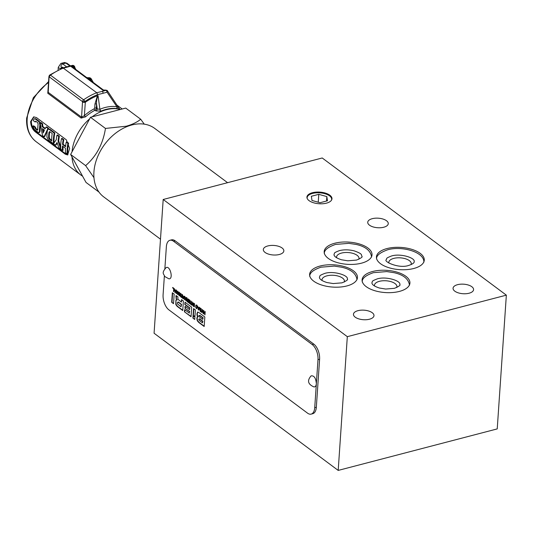 <?xml version="1.0" encoding="UTF-8"?>
<svg xmlns="http://www.w3.org/2000/svg" width="533" height="533" viewBox="0 0 533 533"><rect width="100%" height="100%" fill="white"/><g stroke="black" fill="none" stroke-linecap="round" stroke-linejoin="round"><path stroke-width="0.8" d="M227.578 182.679L154.783 128.446A42.7 30.667 126.7 0 0 117.213 132.004A42.7 30.667 126.7 0 0 93.935 171.912A42.7 30.667 126.7 0 0 103.762 196.93L160.486 239.19M99.005 192.1L86.033 182.439L70.636 154.457L90.477 117.28L125.721 108.079L140.705 119.245C137.208 122.157 132.391 124.482 126.268 126.214L105.461 128.44C103.056 143.817 96.44 156.209 85.62 165.623L93.961 177.682M118.959 108.092A1.939 1.392 126.7 0 0 119.219 108.219C119.932 108.899 119.345 109.045 117.467 108.652A38.816 27.876 126.7 0 0 106.08 109.378A38.816 27.876 126.7 0 0 100.99 111.124L95.907 110.924L94.987 110.238A1.939 1.392 126.7 0 0 96.313 108.259L96.586 104.215L97.233 108.945L99.884 109.298A1.939 0.853 -113.1 0 0 100.99 111.124M35.418 131.937C32.446 129.519 30.854 126.048 30.641 121.531L33.639 116.9L36.397 117.533L66.292 139.799L69.643 148.381L67.651 154.95L65.312 154.204L35.418 131.937L36.077 131.764L65.972 154.037L67.918 154.83M33.965 116.834L31.287 121.364C31.494 125.868 33.093 129.339 36.077 131.764M307.221 198.542A12.292 5.71 -176.1 0 1 309.173 194.825A12.292 5.71 -176.1 0 1 312.551 193.419A12.292 5.71 -176.1 0 1 330.054 196.251A12.292 5.71 -176.1 0 1 331.486 200.195M309.06 194.898A12.552 5.83 3.9 0 0 308.947 194.978A12.552 5.83 3.9 0 0 306.935 197.49M336.636 257.779A11.26 5.23 -176.1 0 1 336.563 256.986A11.26 5.23 -176.1 0 1 344.678 252.555A11.26 5.23 -176.1 0 1 357.11 255.32A11.26 5.23 -176.1 0 1 359.022 258.518A11.26 5.23 -176.1 0 1 358.842 259.291M322.065 280.538A11.26 5.23 -176.1 0 1 321.992 279.752A11.26 5.23 -176.1 0 1 330.114 275.314A11.26 5.23 -176.1 0 1 342.539 278.086A11.26 5.23 -176.1 0 1 344.458 281.284A11.26 5.23 -176.1 0 1 344.278 282.05M374.539 286.021A11.26 5.23 -176.1 0 1 374.466 285.228A11.26 5.23 -176.1 0 1 382.587 280.798A11.26 5.23 -176.1 0 1 395.02 283.563A11.26 5.23 -176.1 0 1 396.932 286.761A11.26 5.23 -176.1 0 1 396.752 287.534M388.89 263.095A11.26 5.23 -176.1 0 1 388.817 262.309A11.26 5.23 -176.1 0 1 396.938 257.872A11.26 5.23 -176.1 0 1 409.371 260.644A11.26 5.23 -176.1 0 1 411.283 263.842A11.26 5.23 -176.1 0 1 411.103 264.615M312.451 192.713A12.552 5.83 -176.1 0 1 325.51 193.139A12.552 5.83 -176.1 0 1 331.972 198.782A12.552 5.83 -176.1 0 1 326.456 203.146A12.552 5.83 -176.1 0 1 313.397 202.72A12.552 5.83 -176.1 0 1 306.928 197.077A12.552 5.83 -176.1 0 1 312.451 192.713M331.912 199.195A12.552 5.83 3.9 0 0 330.26 196.43A12.552 5.83 3.9 0 0 330.16 196.337M372.634 271.49A23.972 11.14 -176.1 0 1 397.578 272.303A23.972 11.14 -176.1 0 1 409.924 283.083A23.972 11.14 -176.1 0 1 399.384 291.418A23.972 11.14 -176.1 0 1 374.439 290.598A23.972 11.14 -176.1 0 1 362.094 279.825A23.972 11.14 -176.1 0 1 372.634 271.49M386.985 248.565A23.972 11.14 -176.1 0 1 411.929 249.384A23.972 11.14 -176.1 0 1 424.275 260.164A23.972 11.14 -176.1 0 1 413.735 268.499A23.972 11.14 -176.1 0 1 388.79 267.679A23.972 11.14 -176.1 0 1 376.445 256.899A23.972 11.14 -176.1 0 1 386.985 248.565M334.724 243.248A23.972 11.14 -176.1 0 1 359.668 244.061A23.972 11.14 -176.1 0 1 372.014 254.841A23.972 11.14 -176.1 0 1 361.481 263.175A23.972 11.14 -176.1 0 1 336.536 262.363A23.972 11.14 -176.1 0 1 324.184 251.583A23.972 11.14 -176.1 0 1 334.724 243.248M320.16 266.007A23.972 11.14 -176.1 0 1 345.104 266.82A23.972 11.14 -176.1 0 1 357.45 277.6A23.972 11.14 -176.1 0 1 346.91 285.935A23.972 11.14 -176.1 0 1 321.965 285.122A23.972 11.14 -176.1 0 1 309.62 274.342A23.972 11.14 -176.1 0 1 320.16 266.007M267.839 245.94A10.287 4.777 -176.1 0 1 278.546 246.286A10.287 4.777 -176.1 0 1 283.842 250.916A10.287 4.777 -176.1 0 1 279.325 254.494A10.287 4.777 -176.1 0 1 268.619 254.141A10.287 4.777 -176.1 0 1 263.322 249.517A10.287 4.777 -176.1 0 1 267.839 245.94M457.58 284.675A10.287 4.777 -176.1 0 1 468.28 285.022A10.287 4.777 -176.1 0 1 473.584 289.652A10.287 4.777 -176.1 0 1 469.06 293.23A10.287 4.777 -176.1 0 1 458.353 292.877A10.287 4.777 -176.1 0 1 453.057 288.253A10.287 4.777 -176.1 0 1 457.58 284.675M372.261 218.683A10.287 4.777 -176.1 0 1 382.96 219.036A10.287 4.777 -176.1 0 1 388.264 223.66A10.287 4.777 -176.1 0 1 383.74 227.238A10.287 4.777 -176.1 0 1 373.033 226.891A10.287 4.777 -176.1 0 1 367.737 222.261A10.287 4.777 -176.1 0 1 372.261 218.683M357.983 310.666A10.287 4.777 -176.1 0 1 368.683 311.019A10.287 4.777 -176.1 0 1 373.986 315.643A10.287 4.777 -176.1 0 1 369.462 319.22A10.287 4.777 -176.1 0 1 358.756 318.874A10.287 4.777 -176.1 0 1 353.459 314.243A10.287 4.777 -176.1 0 1 357.983 310.666M176.19 290.065L175.197 292.684L174.264 288.626L174.771 289.899L175.577 290.498L175.823 289.792L176.19 290.065M175.29 292.43L174.824 292.404M174.857 290.385L174.784 289.905M176.057 289.965L175.577 290.498M174.837 290.392L175.777 290.765L175.051 291.997L174.837 290.392L175.777 290.765M175.45 290.851L175.044 291.991M178.562 293.943L178.921 292.131M180.147 294.689L179.288 292.297L178.755 292.137L178.209 293.25L179.061 295.642L179.601 295.802L180.147 294.689M179.754 295.728L178.928 295.029M179.108 292.67L179.748 292.83M180.114 293.916L179.568 295.189M178.562 293.51L179.261 292.75L179.788 294.429L179.414 295.282L178.562 293.51M182.612 297.7L182.586 298.187L180.947 296.968L180.98 296.488L181.626 296.961L181.806 294.249L182.159 294.516L181.98 297.227L182.612 297.7M182.606 297.88L180.947 296.968M182.106 294.476L181.626 296.961M184.791 299.513L184.438 299.566L184.651 296.368L185.79 299.686L186.257 297.561M185.79 299.686L185.95 297.341L186.07 300.785L184.938 297.467L184.771 299.819L184.438 299.566M186.09 300.479L185.697 300.505M186.017 300.425L185.83 299.679M184.758 299.479L184.951 296.595M190.048 300.392L189.828 303.583L188.376 302.504L188.409 302.018L189.508 302.837L189.568 302.004L188.549 301.245L188.582 300.785L189.595 301.545L189.661 300.612L188.542 299.773L188.575 299.293L190.048 300.392M189.848 303.277L188.376 302.504M189.568 302.004L189.508 302.837M189.888 301.918L188.549 301.245M189.661 300.612L189.595 301.545M189.981 300.525L188.542 299.773M192.28 305.089L191.927 305.149L192.14 301.951L193.279 305.269L193.746 303.144M193.279 305.269L193.446 302.917L193.559 306.368L192.426 303.044L192.26 305.396L191.927 305.149M193.586 306.062L193.186 306.089M193.512 306.002L193.326 305.262M192.246 305.063L192.446 302.178M196.983 308.567L196.137 307.834M196.983 305.669L195.924 306.049L196.497 305.589L197.023 307.268L196.331 308.027L195.518 306.755L196.297 308.487L196.83 308.64M196.797 308.027L196.331 308.027M196.65 307.941L197.343 306.755M196.817 305.509L196.244 305.962L196.817 305.509M195.984 305.769L195.578 305.789L195.924 306.049M195.897 305.702L196.844 305.049M196.617 308.4L197.377 307.528L196.524 305.136L196.024 304.989M196.524 305.136L195.578 305.789M199.822 309.826L200.128 307.987M200.468 308.154L199.469 309.087L200.255 311.352L201.088 311.972L201.307 308.78L199.955 307.994M201.108 311.665L200.035 310.572M200.315 308.567L201.241 308.887L201.088 311.172L200.421 310.992L199.822 309.353L200.575 308.714L200.921 308.973L200.768 311.252M200.455 308.474L200.894 308.627M205.192 311.672L204.972 314.87L204.705 313.331L203.786 312.644L203.699 313.917L203.346 313.657L203.566 310.459L203.819 312.165L204.739 312.851L204.839 311.405L205.192 311.672M204.992 314.557L204.619 314.603M204.939 314.517L204.705 313.331M205.025 313.251L203.786 312.644M203.719 313.611L203.346 313.657M203.666 313.571L203.866 310.686M205.138 311.632L204.739 312.851M174.178 294.136L173.525 303.67L171.679 302.291L172.326 292.757L174.178 294.136M173.545 303.357L171.679 302.291M171.999 302.211L172.625 292.983M176.25 297.061L176.123 298.946L177.116 299.946L176.443 298.866L176.343 295.748M177.116 299.919L175.903 300.226L175.783 304.536L177.169 306.382L182.746 310.539L183.392 301.005L181.546 299.626L181.38 302.104L177.902 299.206L177.889 296.901L176.043 295.522L175.93 297.141M181.846 299.852L181.38 302.104M182.766 310.226L177.496 306.302L176.11 304.45L175.903 300.226L176.789 300.012M177.736 302.611L178.488 302.118L181.54 304.39L181.06 306.788L177.542 303.977L177.416 302.691L178.162 302.198L181.22 304.476L181.06 306.788M178.029 301.951L178.488 302.118L178.029 301.951M204.199 326.196L199.182 322.458L197.576 320.679L197.17 318.328L197.53 316.895L198.209 316.769L197.403 315.483L197.257 313.664L197.923 312.005M197.077 315.563L197.89 316.869L197.203 316.982L196.844 318.414L197.257 320.766L198.862 322.545L204.179 326.502L204.825 316.968L198.949 312.591L197.603 312.085L196.937 313.75L197.077 315.563L197.403 315.483M198.209 316.769L197.53 316.895M198.802 315.623L199.835 315.336L199.122 315.536L199.835 315.336L203.146 317.801L202.727 319.374L199.415 316.908L198.802 315.623L199.515 315.423L202.826 317.888L202.727 319.374M198.729 319.247L199.642 318.834L199.049 319.167L199.642 318.834L202.913 321.266L202.487 322.838L199.222 320.4L198.729 319.247L199.322 318.914L202.587 321.352L202.487 322.838M202.613 309.753L203.153 313.511L202.307 311.379L201.681 312.418L201.287 312.125L202.174 310.739L202.26 309.486L202.613 309.753M201.814 312.191L201.287 312.125M201.607 312.038L202.174 310.739M202.493 310.659L202.56 309.713M199.502 307.434L198.509 310.053L197.57 305.995L198.083 307.268L198.889 307.867L199.135 307.161L199.502 307.434M198.602 309.8L198.129 309.773M198.456 309.686L198.403 309.353M198.169 307.754L198.096 307.274M199.369 307.334L198.889 307.867M198.149 307.761L199.082 308.134L198.363 309.367L198.149 307.761L199.082 308.134M198.762 308.221L198.363 309.367M194.552 303.743L194.332 306.941L193.979 306.675L194.199 303.484L194.552 303.743M194.358 306.635L193.979 306.675M194.305 306.595L194.498 303.703M191.733 304.496L191.7 304.976L190.068 303.763L190.094 303.277L190.741 303.757L190.927 301.045L191.28 301.305L191.094 304.017L191.733 304.496M191.72 304.669L190.068 303.763M191.227 301.265L190.741 303.757M187.19 299.526L186.883 297.707M186.61 298.713L186.863 299.619L186.477 300.179L187.083 301.538L188.049 302.258L188.269 299.06L187.916 298.8L187.823 300.112L186.93 298.633M186.863 299.619L186.477 300.179L187.183 299.539M188.216 299.02L187.823 300.112M188.069 301.951L186.916 300.839M186.856 300.665L186.797 300.092M186.836 300.359L187.536 300.026L187.156 300.279L188.116 300.459L187.729 301.538L186.836 300.359L187.796 300.539L187.729 301.538M184.338 296.135L183.479 298.853L183.099 298.573L182.539 294.796L183.132 296.555L184.052 296.934L183.325 298.16L183.119 296.561L184.052 296.934M183.572 298.6L183.099 298.573M183.419 298.487L183.372 298.154M183.858 296.668L183.052 296.068M183.732 297.021L183.332 298.167M180.934 293.596L180.714 296.794L180.361 296.528L180.58 293.337L180.934 293.596M180.734 296.488L180.361 296.528M180.68 296.448L180.88 293.556M176.516 293.343L176.156 293.397L176.376 290.205L177.509 293.516L177.975 291.398M177.509 293.516L177.676 291.171L177.795 294.616L176.656 291.298L176.49 293.65L176.156 293.397M177.815 294.309L177.422 294.343M177.742 294.256L177.556 293.51M176.476 293.317L176.676 290.425M174.071 288.486L173.851 291.684L173.498 291.418L173.685 288.706L172.659 287.94L172.692 287.46L174.071 288.486M173.871 291.371L173.498 291.418M173.818 291.331L173.685 288.706M174.005 288.62L172.659 287.94M195.391 309.94L193.546 308.567L193.006 316.469L195.005 315.609L195.391 309.94M193.332 316.329L193.845 308.787M191.074 316.422L184.465 311.818L191.054 316.729L191.7 307.195L185.004 302.204L184.851 304.496L185.311 302.431M184.784 311.738L184.918 309.833M184.465 311.818L184.618 309.606L189.355 313.137L189.462 311.612L184.971 308.267L185.104 306.288L189.595 309.64L189.701 308.107L184.851 304.496M189.462 311.612L189.355 313.137M189.781 311.525L184.971 308.267M185.291 308.181L185.404 306.515M189.701 308.107L189.595 309.64M190.021 308.027L185.171 304.41M194.765 319.167L192.893 318.101L192.966 317.062L194.965 316.202L194.738 319.474L192.893 318.101M193.219 318.014L192.966 317.062M193.286 316.982L194.958 316.262M164.864 268.759L166.363 246.706A11.646 6.03 75.4 0 1 169.92 240.283L171.526 239.863A11.646 6.03 75.4 0 1 175.17 240.843L313.804 344.125L312.198 344.545A11.646 6.03 75.4 0 1 317.994 359.675L316.355 383.687C315.882 378.064 314.13 375.459 311.105 375.878C306.941 380.622 307.901 384.306 313.997 386.938C315.336 386.971 316.122 385.899 316.355 383.72L314.723 407.685A11.646 6.03 75.4 0 1 311.165 414.114A11.646 6.03 75.4 0 1 307.521 413.135L168.888 309.853A11.646 6.03 75.4 0 1 163.091 294.722L164.364 276.047M168.861 278.812C173.791 279.512 169.927 264.728 165.976 267.746C161.086 273.462 163.991 273.729 164.637 276.44L168.861 278.812M313.804 344.125A11.646 6.03 75.4 0 1 319.6 359.255L316.329 407.265A11.646 6.03 75.4 0 1 312.771 413.695L311.165 414.114M312.198 344.545L173.565 241.262L175.17 240.843M169.92 240.283A11.646 6.03 75.4 0 1 173.565 241.262M347.316 336.663L163.191 199.489L154.077 333.238L338.195 470.412L347.316 336.663L506.35 295.155L322.225 157.981L163.191 199.489M338.195 470.412L497.229 428.905L506.35 295.155M327.455 200.788L326.829 196.59L318.787 194.332L311.365 196.271L311.992 200.461L320.033 202.727L327.455 200.788M43.153 129.173L43.633 131.858M48.983 132.304L49.849 131.698L52.221 133.463A38.816 27.876 126.7 0 0 51.708 140.972L49.336 139.206L48.623 137.621A38.816 27.876 -53.3 0 1 48.983 132.304L49.629 132.137A38.043 27.323 126.7 0 0 49.269 137.454L49.982 139.04L51.688 140.306M69.87 66.005L65.939 63.081A5.823 3.018 -104.6 0 0 64.12 62.588L66.985 63.24A1.939 1.392 -53.3 0 0 65.939 63.081L62.727 63.92L66.658 66.845L69.876 66.012M43.193 132.957L42.4 128.613L44.426 130.119L43.193 132.957M49.442 131.598L49.849 131.698M62.528 68.411L72.874 65.586A1.939 0.959 -103.5 0 0 72.301 65.412L68.331 66.405A1.939 1.006 -104.6 0 0 68.264 66.425M68.937 66.565A1.939 1.006 -104.6 0 0 68.331 66.405L62.967 67.884L96.733 92.729L102.236 91.376A1.939 1.006 75.4 0 1 103.175 93.262L97.706 94.614L96.733 92.735A55.512 39.868 -53.3 0 0 83.594 99.818L50.455 75.126A55.512 39.868 -53.3 0 1 63.594 68.044M73.327 67.604L70.769 66.312L86.932 78.358L88.731 77.631A1.552 0.806 75.4 0 1 89.218 77.758L90.543 78.251M88.105 77.791L86.593 77.492L86.932 78.358L89.218 77.758L91.076 78.651L90.257 77.918L88.731 77.631A1.552 0.806 75.4 0 0 88.545 77.731M90.79 78.311L91.263 78.851A1.552 0.973 150.2 0 1 91.03 79.95L91.396 81.256M89.984 80.01A1.939 0.38 -50.3 0 1 90.35 79.084A1.552 0.806 75.4 0 0 89.737 78.151L87.452 78.744L103.615 90.79L105.228 90.164L103.302 89.93L89.857 79.917L87.452 78.744L90.35 79.084L91.03 79.95A1.939 0.899 168.5 0 0 90.563 80.443M35.411 128.833L34.698 127.247L35.338 127.074L36.057 128.66L35.411 128.833L37.09 130.079L37.703 129.919M35.704 121.757L35.058 121.93L33.379 120.678A38.816 27.876 -53.3 0 1 33.472 120.038L34.372 118.719L35.138 118.899L38.989 121.771L39.895 124.822A38.816 27.876 126.7 0 0 39.442 131.391L38.936 132.61L38.263 132.404L34.412 129.532L33.026 126.607A38.816 27.876 126.7 0 1 33.013 125.995L34.698 127.247M35.058 121.93L35.918 121.324L35.518 121.224M37.457 130.192L37.09 130.079L37.756 129.526A38.816 27.876 -53.3 0 1 38.123 124.209L37.596 122.577L35.918 121.324M44.086 136.741L42.52 135.575L40.108 122.603L41.96 123.982L42.167 126.694L45.072 128.859L46.091 127.061L47.943 128.44L44.086 136.741L44.732 136.568L47.437 130.232M61.508 138.547L63.187 139.799A38.816 27.876 126.7 0 0 62.501 144.43L65.559 146.715A38.816 27.876 -53.3 0 1 66.252 142.078L67.931 143.33A38.816 27.876 126.7 0 0 67.205 153.964L65.526 152.711A38.816 27.876 -53.3 0 1 65.452 148.281L62.394 145.995A38.816 27.876 126.7 0 0 62.461 150.433L58.863 147.748L57.038 142.491L55.399 145.169L48.336 139.912L46.951 136.981A38.816 27.876 -53.3 0 1 47.397 130.412L48.296 129.093L49.063 129.272L54.199 133.103A38.816 27.876 126.7 0 0 53.473 143.737L56.291 139.639A38.816 27.876 126.7 0 1 56.964 135.162L58.743 136.488A38.816 27.876 126.7 0 0 58.07 140.965L60.782 149.18A38.816 27.876 -53.3 0 1 61.508 138.547L62.161 138.38L63.84 139.626L63.187 139.799M73.94 68.057A1.939 0.999 -173.3 0 1 74.314 67.778L73.667 66.652L70.769 66.312L73.054 65.719L74.36 66.192L73.914 65.739A1.939 1.392 126.7 0 0 72.874 65.586L73.054 65.719A1.552 0.806 75.4 0 1 73.667 66.652A1.939 0.38 -50.3 0 0 73.294 67.578M73.174 67.484L86.612 77.505M91.076 78.651A1.552 0.973 150.2 0 1 91.263 78.851L93.375 82.542M104.794 90.224L105.421 90.064A1.552 0.806 75.4 0 1 105.907 90.19L107.266 90.71M118.912 108.066L107.419 90.823A1.939 1.392 126.7 0 0 107.126 90.483A1.939 1.392 126.7 0 0 106.087 90.33L103.615 90.79L103.302 89.93M90.883 80.683A1.939 0.726 179.5 0 1 91.216 80.536M105.228 90.164A1.552 0.806 75.4 0 1 105.421 90.064L107.04 90.43M107.419 90.823L107.073 92.202L103.175 93.262M85.307 102.296A53.38 38.336 -53.3 0 1 97.426 95.667L94.974 103.982L94.701 108.026L94.168 108.819A39.982 28.715 -53.3 0 0 84.394 115.648L85.307 102.296L84.96 101.497A1.939 0.56 -125.1 0 0 83.594 99.818A1.939 1.392 -53.3 0 0 82.522 101.643L81.576 117.18L84.394 115.648L85.5 116.867L81.143 118.093L47.783 93.242L47.997 90.177M97.426 95.667L98.045 95.634L99.884 109.298A40.095 28.795 -53.3 0 1 116.9 106.74L107.073 92.202A1.939 1.053 -105.8 0 0 106.087 90.33L102.236 91.376M98.045 95.634C96.813 98.305 96.326 101.17 96.586 104.215A1.166 0.54 -176.1 0 0 94.974 103.982M49.236 77.385L48.916 76.672L47.91 91.383L48.217 92.329L49.143 75.919A1.939 1.939 0 0 1 49.869 74.94A1.939 0.56 54.9 0 1 50.455 75.126A1.939 1.392 126.7 0 0 49.376 76.952L82.522 101.643L84.96 101.497A54.233 38.949 126.7 0 1 97.706 94.614M33.013 125.995L33.659 125.828L35.338 127.074M36.057 128.66L37.71 129.892M34.372 118.719L35.784 118.732L39.635 121.597L38.989 121.771M40.388 125.681A38.043 27.323 126.7 0 0 40.088 131.218L39.582 132.437L38.936 132.61M47.943 128.44L48.59 128.266L46.744 126.894L46.091 127.061M48.59 128.266L48.003 129.239M41.96 123.982L42.607 123.809L40.761 122.437L40.108 122.603M42.607 123.809L42.813 126.528L42.167 126.694M42.813 126.528L45.325 128.4M58.743 136.488L59.396 136.315A38.043 27.323 126.7 0 0 58.71 140.799L58.07 140.965M58.71 140.799L60.675 147.061M63.84 139.626A38.043 27.323 126.7 0 0 63.141 144.263L62.501 144.43M63.141 144.263L65.619 146.109M67.931 143.33L68.577 143.164L66.898 141.911L66.252 142.078M68.577 143.164A38.043 27.323 126.7 0 0 67.858 153.797L67.205 153.964M63.014 146.455A38.043 27.323 126.7 0 0 63.114 150.266L62.461 150.433M57.204 143.037L56.045 144.996L55.399 145.169M48.296 129.093L49.716 129.106L54.852 132.93L54.199 133.103M54.852 132.93A38.043 27.323 126.7 0 0 54.066 142.757M59.396 136.315L57.617 134.996L56.964 135.162M74.36 66.192A1.552 1.253 157.5 0 1 74.633 66.572L74.633 66.572A1.552 1.253 157.5 0 1 74.314 67.891L74.373 69.023M117.467 108.652A1.939 1.259 -81.2 0 1 116.9 106.74L118.626 107.726M48.916 76.672L49.143 75.919M85.067 102.403L82.595 102.236M94.701 108.026A1.166 0.54 -176.1 0 1 96.313 108.259L97.233 108.945A1.939 1.392 -53.3 0 1 95.907 110.924M144.263 124.156L140.705 119.245M90.477 117.28L105.461 128.44M70.636 154.457L85.62 165.623M318.248 202.22L318.787 194.332M326.829 196.59L326.529 201.028M71.995 156.935A38.816 27.876 126.7 0 0 80.956 175.097L82.608 176.216M120.365 109.478A38.816 27.876 126.7 0 0 106.487 109.671A38.816 27.876 126.7 0 0 92.122 116.847M118.826 107.926L119.219 108.219M48.516 82.542A38.816 27.876 126.7 0 0 27.176 118.946A38.816 27.876 126.7 0 0 36.117 141.691C29.228 136.215 26.077 128.34 26.65 118.066L33.352 97.692L48.583 81.562M316.329 407.265L314.723 407.685M317.994 359.675L319.6 359.255M62.588 68.031L61.455 67.191A1.939 1.392 126.7 0 1 61.155 65.412A1.939 1.392 126.7 0 1 62.727 63.92A5.823 3.018 -104.6 0 0 60.909 63.427L58.277 67.318L58.09 70.03M61.275 68.57L61.295 68.257A1.939 0.899 -176.1 0 1 59.276 68.191A1.939 0.899 -176.1 0 1 58.277 67.318M62.474 67.951L61.295 68.257A1.939 1.006 75.4 0 1 61.641 67.325M62.667 67.997A1.939 1.392 -53.3 0 1 62.481 67.151L63.327 67.778M49.982 139.04L49.336 139.206M49.269 137.454L48.623 137.621M73.994 65.812A1.939 1.392 126.7 0 0 73.914 65.739A1.939 1.939 0 0 0 72.301 65.412M35.784 118.732L35.138 118.899M40.281 124.722L39.895 124.822M40.088 131.218L39.442 131.391M49.716 129.106L49.063 129.272M63.147 67.831A3.884 2.012 -104.6 0 0 62.481 67.151M94.168 108.819A1.166 0.453 -117.7 0 0 94.987 110.238A38.816 27.876 126.7 0 0 85.5 116.867M47.783 93.242A1.166 0.839 -53.3 0 0 48.217 92.329L81.576 117.18A1.166 0.839 -53.3 0 1 81.143 118.093M65.972 154.037L65.312 154.204M89.631 118.866A38.816 27.876 126.7 0 0 72.062 151.785M117.04 105.168L122.19 109.005M377.297 278.866C386.285 276.081 401.162 280.898 399.803 284.549C400.756 285.148 398.964 286.408 394.427 288.326L385.692 289.046L379.343 288.007C374.253 286.328 371.781 284.542 371.921 282.643C372.967 281.177 370.568 281.504 377.297 278.866M64.12 62.588L60.909 63.427M61.455 67.191L61.888 67.185M66.985 63.24L70.496 65.852M106.96 90.363L107.126 90.483A1.939 1.939 0 0 1 107.579 90.956M49.869 74.94L62.927 67.898M75.833 69.47L74.08 65.865M36.117 141.691L80.956 175.097M361.9 256.306C362.846 256.906 361.054 258.165 356.524 260.084L347.783 260.804L341.44 259.764C336.35 258.085 333.871 256.3 334.011 254.401C335.05 252.909 332.745 253.215 339.388 250.623C344.032 249.511 348.975 249.591 354.225 250.876C363.053 254.054 361.028 254.687 361.9 256.306M324.331 253.741C323.984 250.257 327.708 247.152 335.51 244.434L348.835 243.341L356.184 244.447C365.551 246.552 370.682 250.73 371.581 256.966M347.329 279.065C348.282 279.665 346.49 280.924 341.953 282.843L333.218 283.563L326.869 282.53C321.779 280.844 319.307 279.059 319.447 277.167C320.46 275.688 318.208 275.954 324.824 273.382C333.818 270.591 348.702 275.428 347.329 279.065M309.766 276.507C309.413 273.016 313.144 269.918 320.939 267.193L334.271 266.1L341.613 267.206C350.987 269.318 356.117 273.489 357.01 279.725M423.842 262.283C424.641 252.096 402.115 245.666 387.771 249.75C379.856 252.582 376.131 255.687 376.591 259.065M408.778 265.407C412.649 264.088 414.441 262.829 414.154 261.623C415.434 257.892 400.589 253.188 391.648 255.947C385.013 258.518 387.278 258.272 386.272 259.724C383.234 261.443 398.95 268.985 408.778 265.407M362.24 281.984C361.887 278.499 365.618 275.394 373.42 272.669L386.745 271.583L394.094 272.689C403.461 274.795 408.591 278.972 409.491 285.208"/></g></svg>
